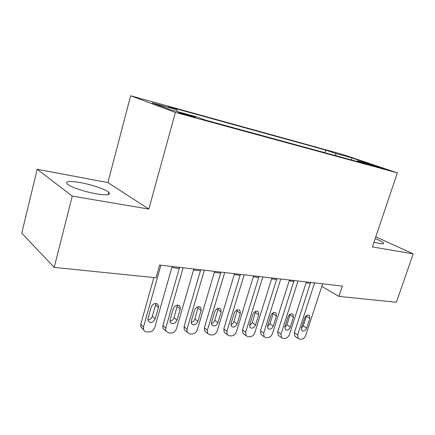 <?xml version="1.0" encoding="UTF-8"?>
<svg xmlns="http://www.w3.org/2000/svg" width="435" height="435" viewBox="0 0 435 435"><rect width="100%" height="100%" fill="white"/><g stroke="black" fill="none" stroke-linecap="round" stroke-linejoin="round"><path stroke-width="0.65" d="M96.374 193.841C107.173 195.511 111.289 194.978 108.723 192.243C105.449 189.307 91.649 184.63 80.421 182.624C69.116 180.742 64.793 181.27 67.458 184.201C70.851 187.142 85.227 191.949 96.374 193.841M373.964 242.23L379.358 243.448C382.686 244.008 384.11 243.866 383.621 243.034C382.778 241.996 379.962 240.533 375.177 238.636M191.313 116.439C194.994 117.428 196.294 117.673 195.206 117.178L182.727 113.285C178.959 112.268 177.632 112.012 178.742 112.524L191.313 116.439M37.203 169.302L72.248 196.109L148.841 209.077L107.918 182.591L37.203 169.302L21.75 233.133L54.201 267.394L156.051 277.775L159.629 265.073L342.361 286.083L338.925 296.409L396.345 302.26L413.25 253.844L375.775 236.857M107.918 182.591L130.636 95.782L342.845 154.501L397.367 172.885L175.37 112.426L130.636 95.782M373.176 165.387L367.983 164.104L384.632 169.014L373.176 165.387L373.034 165.822M336.054 155.757L335.374 153.37L325.717 150.091L168.59 106.673L176.898 109.702L152.103 102.867L170.699 109.745L196.163 116.716L205.646 120.169L368.304 164.555L357.521 160.89L356.814 161.418M335.374 153.37L352.018 157.959L374.328 165.496L357.521 160.89M72.248 196.109L54.201 267.394M148.841 209.077L175.37 112.426M397.367 172.885L372.376 246.922L413.25 253.844M321.78 286.371L338.925 296.409M171.852 267.53L179.274 268.379M193.564 270.005L200.426 270.787M214.341 272.375L220.686 273.098M234.242 274.643L240.104 275.311M253.317 276.812L258.733 277.432M271.619 278.9L276.622 279.471M289.199 280.901L293.81 281.429M306.088 282.826L310.34 283.31M324.891 152.707L325.717 150.091M176.898 109.702L177.219 111.529M351.339 159.928L352.018 157.959M322.623 283.816L305.74 335.385C304.756 337.794 303.249 339.072 301.216 339.218L299.595 339.142L298.122 338.506L297.649 334.966L314.576 282.891M310.623 282.435L294.354 332.65L297.649 334.966M306.648 328.104C305.326 330.801 303.744 331.66 301.89 330.682L301.477 327.789L304.636 318.077C305.914 315.429 307.474 314.554 309.318 315.446L309.807 318.453L306.648 328.104L303.32 325.848L301.319 328.425M306.621 315.489L303.32 325.848M295.441 336.608L294.838 336.173L294.354 332.65M306.376 281.945L289.4 334.537C288.405 336.989 286.855 338.289 284.746 338.435L283.065 338.359L281.445 337.625L280.994 334.096L298.013 280.983M294.093 280.531L277.742 331.742L280.994 334.096M290.27 327.109C288.883 329.909 287.22 330.769 285.289 329.67L284.892 326.783L288.068 316.876C289.405 314.13 291.037 313.254 292.962 314.255L293.44 317.267L290.27 327.109L286.975 324.814L284.718 327.56M290.308 314.124L286.975 324.814M278.917 335.776L278.199 335.254L277.742 331.742M289.482 280.004L272.424 333.65C271.418 336.152 269.82 337.478 267.628 337.625L265.883 337.544L264.105 336.695L263.681 333.194L280.782 279.004M276.905 278.558L260.478 330.801L263.681 333.194M273.245 326.076C271.777 328.996 270.043 329.839 268.031 328.61L267.65 325.733L270.847 315.631C272.256 312.77 273.963 311.9 275.975 313.026L276.432 316.033L273.245 326.076L269.994 323.743L267.471 326.636M273.343 312.727L269.994 323.743M261.75 334.923L260.902 334.287L260.478 330.801M271.908 277.981L254.769 332.726C253.752 335.282 252.104 336.63 249.831 336.782L248.01 336.695L246.052 335.706L245.677 332.253L262.849 276.943M259.021 276.502L242.523 329.822L245.677 332.253M255.535 324.999C253.98 328.05 252.159 328.876 250.06 327.484L249.717 324.646L252.925 314.331C254.415 311.346 256.21 310.492 258.308 311.764L258.738 314.755L255.535 324.999L252.338 322.629L249.532 325.663M255.698 311.291L252.338 322.629M243.904 334.031L242.904 333.253L242.523 329.822M253.605 275.877L236.395 331.769C235.368 334.374 233.666 335.755 231.3 335.907L229.408 335.815L227.244 334.646L226.923 331.274L244.165 274.795M240.392 274.36L223.835 328.8L226.923 331.274M237.102 323.879C235.444 327.071 233.524 327.876 231.344 326.293L231.045 323.51L234.264 312.982C235.852 309.856 237.738 309.019 239.93 310.47L240.321 313.423L237.102 323.879L233.965 321.465C233.388 323.074 232.355 324.129 230.865 324.63M237.331 309.807L233.965 321.465M225.346 333.112L224.161 332.155L223.835 328.8M234.53 273.686L217.255 330.774C216.217 333.433 214.466 334.836 212.003 334.988L210.029 334.896L207.642 333.514L207.386 330.257L224.688 272.549M220.975 272.125L204.363 327.734L207.386 330.257M217.902 322.71C216.119 326.065 214.096 326.837 211.834 325.027L211.589 322.33L214.819 311.574C216.521 308.295 218.517 307.485 220.79 309.149L221.127 312.031L217.902 322.71L214.825 320.258C214.199 322.003 213.063 323.096 211.41 323.537M218.196 308.279L214.825 320.258M206.027 332.155L204.624 330.975L204.363 327.734M214.629 271.397L197.305 329.73C196.256 332.449 194.445 333.884 191.878 334.036L189.818 333.939L187.186 332.291L187.012 329.197L204.358 270.217M200.72 269.798L184.065 326.625L187.012 329.197M197.881 321.498C195.946 325.032 193.809 325.761 191.476 323.678L191.297 321.095L194.532 310.106C196.381 306.648 198.485 305.881 200.85 307.801L201.117 310.585L197.881 321.498L194.88 318.996C194.195 320.889 192.944 322.014 191.128 322.384M198.24 306.702L194.88 318.996M185.903 331.165L184.239 329.708L184.065 326.625M193.858 269.004L176.49 328.648C175.425 331.421 173.554 332.889 170.879 333.041L168.731 332.938L165.822 330.964L165.74 328.088L183.119 267.77M179.563 267.362L162.88 325.472L165.74 328.088M176.991 320.225C174.87 323.966 172.608 324.63 170.215 322.221L170.112 319.807L173.358 308.573C175.381 304.913 177.61 304.206 180.046 306.436L180.231 309.073L176.991 320.225L174.071 317.68C173.32 319.725 171.95 320.883 169.954 321.16M177.426 305.076L174.071 317.68M164.925 330.138L162.967 328.333L162.88 325.472M172.14 266.508L154.751 327.512C153.675 330.35 151.739 331.845 148.949 332.003L146.704 331.894C145.094 331.769 144.028 330.975 143.506 329.518L143.517 326.93L160.917 265.219M153.876 277.552L140.755 324.26L143.517 326.93M155.17 318.898C152.821 322.868 150.428 323.45 148.003 320.649L147.982 318.463L151.228 306.974C153.468 303.086 155.828 302.455 158.318 305.065L158.416 307.491L155.17 318.898L152.342 316.31C151.516 318.518 150.015 319.703 147.835 319.866M155.681 303.391L155.556 304.978L152.342 316.31M143.414 329.148L140.75 326.832L140.755 324.26M369.739 164.751L369.832 164.474M309.807 318.453L306.447 316.245M293.44 317.267L290.123 315.027M276.432 316.033L273.153 313.76M258.738 314.755L255.514 312.444M240.321 313.423L237.151 311.068M221.127 312.031L218.022 309.644M201.117 310.585L198.083 308.154M180.231 309.073L177.279 306.599M158.416 307.491L155.556 304.978M108.092 194.63L108.723 192.243M383.404 243.671L383.621 243.034M294.838 336.173L298.122 338.506M309.318 315.446L308.921 315.19M278.199 335.254L281.445 337.625M292.962 314.255L292.489 313.934M260.902 334.287L264.105 336.695M275.975 313.026L275.399 312.635M242.904 333.253L246.052 335.706M258.308 311.764L257.618 311.275M224.161 332.155L227.244 334.646M239.93 310.47L239.092 309.856M204.624 330.975L207.642 333.514M220.79 309.149L219.778 308.377M184.239 329.708L187.186 332.291M200.85 307.801L199.621 306.827M162.967 328.333L165.822 330.964M180.046 306.436L178.562 305.207M140.75 326.832L143.506 329.518M158.318 305.065L156.535 303.51"/></g></svg>
